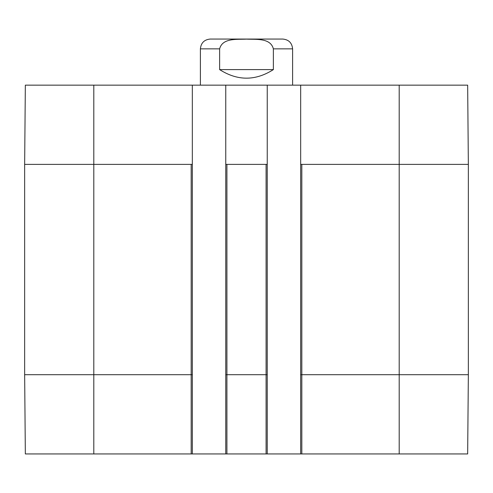 <?xml version="1.0" encoding="UTF-8"?>
<svg xmlns="http://www.w3.org/2000/svg" width="493" height="493" viewBox="0 0 493 493"><rect width="100%" height="100%" fill="white"/><g stroke="black" fill="none" stroke-linecap="round" stroke-linejoin="round"><path stroke-width="0.74" d="M292.602 85.153L292.602 48.85C292.016 42.903 288.75 39.637 282.803 39.058L210.197 39.058C204.25 39.637 200.984 42.903 200.398 48.85L200.398 85.153M273.375 69.599C255.46 81.018 237.54 81.018 219.625 69.599L219.625 48.85C222.485 37.647 237.41 39.619 246.5 39.126C255.59 39.619 270.515 37.647 273.375 48.85L273.375 69.599L219.625 69.599M399.201 85.153L300.668 85.153L300.668 164.385L399.201 164.385L399.201 85.153L467.66 85.153L468.35 164.385L399.201 164.385L399.201 374.711L301.821 374.711L301.821 164.385M93.799 85.153L25.34 85.153L24.65 164.385L24.65 374.711L25.34 453.942L192.332 453.942L192.332 85.153L93.799 85.153L93.799 164.385L24.65 164.385M192.332 85.153L225.757 85.153L225.757 164.385L267.243 164.385L267.243 85.153L225.757 85.153M267.243 85.153L300.668 85.153M300.668 453.942L301.821 453.942L301.821 374.711L300.668 374.711L300.668 453.942L267.243 453.942L267.243 164.385M192.332 164.385L93.799 164.385L93.799 374.711L24.65 374.711M267.243 374.711L225.757 374.711L225.757 453.942L192.332 453.942M301.821 453.942L467.66 453.942L468.35 374.711L468.35 164.385M300.668 374.711L300.668 164.385M225.757 374.711L225.757 164.385M225.757 453.942L267.243 453.942M219.625 48.85L200.398 48.85M292.602 48.85L273.375 48.85M468.35 374.711L399.201 374.711L399.201 453.942M266.091 453.942L266.091 164.385M226.909 453.942L226.909 164.385M192.332 374.711L191.179 374.711L191.179 164.385M191.179 453.942L191.179 374.711L93.799 374.711L93.799 453.942"/></g></svg>
